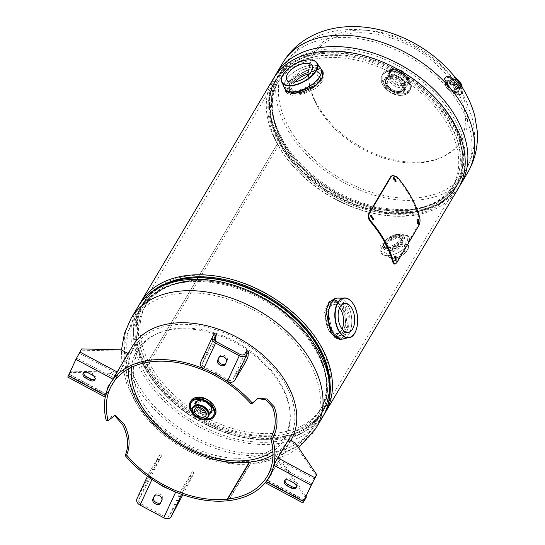 <?xml version="1.0" encoding="UTF-8"?>
<svg xmlns="http://www.w3.org/2000/svg" width="545" height="545" viewBox="0 0 545 545"><rect width="100%" height="100%" fill="white"/><g stroke="black" fill="none" stroke-linecap="round" stroke-linejoin="round"><path stroke-width="0.41" stroke-dasharray="2.73 2.04" d="M388.796 249.515L382.644 247.13L386.323 239.187L397.796 234.35L403.402 235.747L400.119 243.567L388.796 249.515M389.907 251.518L383.517 249.072L387.331 241.108L398.906 236.353L404.731 237.777L401.338 245.638L389.907 251.518M328.928 331.115L336.796 337.914L341.695 335.018L345.203 327.075L346.014 316.631L343.255 306.985L337.995 301.474L331.816 300.67L326.762 304.778L324.568 312.701L328.928 331.115M331.094 330.863L339.201 337.948L344.106 335.012L347.567 326.911L348.255 316.393L345.421 306.733L340.019 301.024L333.649 300.145L328.601 304.321L326.516 312.38L331.094 330.863M286.67 92.228L287.208 93.352L293.176 95.491L303.66 93.863L314.894 88.944L322.613 81.6L323.764 73.813L323.355 72.907M322.408 71.565L315.228 68.602L305.111 70.898L295.261 77.506L288.428 85.585L286.561 91.662M321.053 69.024L313.504 66.579L303.401 69.12L286.908 83.671L285.049 89.148M273.277 78.827A107.529 71.811 -149.3 0 0 277.262 144.023A107.529 71.811 -149.3 0 0 370.573 212.611A107.529 71.811 -149.3 0 0 458.216 188.577M139.268 304.764A107.529 71.811 -149.3 0 0 144.514 367.705L277.262 144.023L279.428 143.778A104.899 70.053 -149.3 0 0 370.457 210.683A104.899 70.053 -149.3 0 0 455.954 187.242A104.899 70.053 -149.3 0 0 401.502 73.459A104.899 70.053 -149.3 0 0 275.538 80.163A104.899 70.053 -149.3 0 0 279.422 143.771L277.262 144.023L144.52 367.712A107.529 71.811 -149.3 0 0 236.04 435.843A107.529 71.811 -149.3 0 0 324.091 414.445M164.638 284.211A104.899 70.053 -149.3 0 0 142.79 303.851A104.899 70.053 -149.3 0 0 146.673 367.453L279.422 143.771L146.68 367.459A104.899 70.053 -149.3 0 0 237.709 434.365A104.899 70.053 -149.3 0 0 323.205 410.923A104.899 70.053 -149.3 0 0 329.977 382.331M146.673 367.453L144.514 367.705L146.68 367.459M195.267 408.546A9.626 6.424 -149.3 0 0 203.619 414.684A9.626 6.424 -149.3 0 0 211.46 412.538A9.626 6.424 -149.3 0 0 211.106 406.699A9.626 6.424 -149.3 0 0 202.754 400.561A9.626 6.424 -149.3 0 0 194.906 402.714A9.626 6.424 -149.3 0 0 195.267 408.546M212.196 404.853A9.626 6.424 30.7 0 1 212.557 410.692A9.626 6.424 30.7 0 1 204.709 412.838A9.626 6.424 30.7 0 1 196.357 406.699A9.626 6.424 30.7 0 1 196.002 400.868A9.626 6.424 30.7 0 1 203.85 398.715A9.626 6.424 30.7 0 1 212.196 404.853M131.44 367.31A86.021 57.45 30.7 0 1 174.407 329.296A86.021 57.45 30.7 0 1 281.54 386.616A86.021 57.45 30.7 0 1 272.943 451.28M278.345 435.203A104.606 69.862 -149.3 0 0 324.105 408.845A104.606 69.862 -149.3 0 0 299.171 318.007A104.606 69.862 -149.3 0 0 189.939 275.716A104.606 69.862 -149.3 0 0 144.18 302.073A104.606 69.862 -149.3 0 0 169.114 392.911A104.606 69.862 -149.3 0 0 278.345 435.203M141.979 401.338A84.775 56.612 30.7 0 1 175.919 328.581A84.775 56.612 30.7 0 1 281.499 385.07A84.775 56.612 30.7 0 1 247.559 457.827A84.775 56.612 30.7 0 1 141.979 401.338M191.138 277.882A101.765 67.962 -149.3 0 0 146.625 303.517A101.765 67.962 -149.3 0 0 170.885 391.889A101.765 67.962 -149.3 0 0 277.146 433.037A101.765 67.962 -149.3 0 0 321.659 407.394A101.765 67.962 -149.3 0 0 297.4 319.023A101.765 67.962 -149.3 0 0 191.138 277.882M389.546 76.579A11.54 7.712 -149.3 0 0 384.498 79.488A11.54 7.712 -149.3 0 0 384.927 86.485A11.54 7.712 -149.3 0 0 399.301 94.183A11.54 7.712 -149.3 0 0 404.349 91.274A11.54 7.712 -149.3 0 0 403.92 84.271A11.54 7.712 -149.3 0 0 389.546 76.579M386.024 84.638A11.54 7.712 30.7 0 1 385.594 77.642A11.54 7.712 30.7 0 1 390.642 74.733A11.54 7.712 30.7 0 1 405.017 82.424A11.54 7.712 30.7 0 1 405.446 89.421A11.54 7.712 30.7 0 1 400.398 92.33A11.54 7.712 30.7 0 1 386.024 84.638M457.643 87.582L458.263 92.221L453.345 91.035L447.752 84.863L447.138 80.224L452.064 81.416L457.643 87.582M445.824 86.669L451.403 92.834L456.329 94.026L455.709 89.387L450.122 83.222L445.204 82.029L445.824 86.669M458.774 87.963A86.021 57.45 -149.3 0 0 351.641 30.649A86.021 57.45 -149.3 0 0 317.204 104.477A86.021 57.45 -149.3 0 0 424.337 161.797A86.021 57.45 -149.3 0 0 458.774 87.963M320.399 55.89A104.606 69.862 30.7 0 1 429.623 98.182A104.606 69.862 30.7 0 1 454.557 189.02A104.606 69.862 30.7 0 1 408.805 215.37A104.606 69.862 30.7 0 1 299.573 173.085A104.606 69.862 30.7 0 1 274.639 82.24A104.606 69.862 30.7 0 1 320.399 55.89M308.593 74.835A84.775 56.612 -149.3 0 0 317.245 106.016A84.775 56.612 -149.3 0 0 422.825 162.505A84.775 56.612 -149.3 0 0 456.765 89.748A84.775 56.612 -149.3 0 0 351.184 33.259A84.775 56.612 -149.3 0 0 308.613 73.957M407.606 213.204A101.765 67.962 30.7 0 1 301.344 172.063A101.765 67.962 30.7 0 1 277.085 83.692A101.765 67.962 30.7 0 1 321.598 58.056A101.765 67.962 30.7 0 1 427.859 99.197A101.765 67.962 30.7 0 1 452.118 187.569A101.765 67.962 30.7 0 1 407.606 213.204M310.146 68.861L293.823 77.622L289.02 84.1L288.639 89.033L296.923 91.144L314.179 84.025L319.145 77.88L319.084 72.158L310.146 68.861M285.941 90.845L286.445 85.081L292.106 77.37L301.235 70.339L311.379 66.79L322.054 70.83M294.988 81.873A14.592 7.153 -29 0 0 292.392 90.007A14.592 7.153 -29 0 0 299.614 92.269A14.592 7.153 -29 0 0 313.695 85.613A14.592 7.153 -29 0 0 317.919 75.857A14.592 7.153 -29 0 0 310.698 73.589A14.592 7.153 -29 0 0 309.649 73.745M331.898 329.909L339.821 336.142L344.208 333.043L347.192 325.678L345.121 307.632L335.788 301.569L330.638 304.764L328.097 312.081L331.898 329.909M335.127 298.381L341.245 299.9L346.354 305.554L349.338 315.807L348.616 326.98L345.04 335.713L339.91 339.392M339.644 307.884A14.592 8.175 83.3 0 0 333.663 304.648A14.592 8.175 83.3 0 0 327.347 313.436A14.592 8.175 83.3 0 0 329.807 328.478A14.592 8.175 83.3 0 0 337.042 333.635A14.592 8.175 83.3 0 0 342.117 329.105M402.523 83.617A8.066 5.389 30.7 0 1 394.103 80.36A8.066 5.389 30.7 0 1 392.182 73.357A8.066 5.389 30.7 0 1 395.711 71.327A8.066 5.389 30.7 0 1 404.131 74.583A8.066 5.389 30.7 0 1 406.052 81.587A8.066 5.389 30.7 0 1 402.523 83.617M398.15 90.995A8.066 5.389 30.7 0 1 389.73 87.731A8.066 5.389 30.7 0 1 387.808 80.728A8.066 5.389 30.7 0 1 391.33 78.698A8.066 5.389 30.7 0 1 399.751 81.961A8.066 5.389 30.7 0 1 401.679 88.964A8.066 5.389 30.7 0 1 398.15 90.995M390.486 250.543L385.254 248.718L388.19 241.728L398.327 237.327L403.314 238.71L400.275 245.522L390.486 250.543M400.425 233.798L384.729 240.291L380.206 245.89L380.253 251.095L388.387 254.079L403.259 246.122L407.626 240.229L407.973 235.733L400.425 233.798M395.847 235.849A8.066 3.951 151 0 1 399.832 237.102A8.066 3.951 151 0 1 397.503 242.491A8.066 3.951 151 0 1 389.716 246.17A8.066 3.951 151 0 1 385.731 244.916A8.066 3.951 151 0 1 388.06 239.528A8.066 3.951 151 0 1 395.847 235.849M395.397 256.416A8.066 3.951 -29 0 0 403.177 252.737A8.066 3.951 -29 0 0 405.514 247.348A8.066 3.951 -29 0 0 401.522 246.095A8.066 3.951 -29 0 0 393.742 249.774A8.066 3.951 -29 0 0 391.405 255.162A8.066 3.951 -29 0 0 395.397 256.416M205.281 411.155A6.451 4.306 -149.3 0 0 206.732 411.162A6.451 4.306 -149.3 0 0 209.553 409.533A6.451 4.306 -149.3 0 0 208.013 403.934A6.451 4.306 -149.3 0 0 201.275 401.324A6.451 4.306 -149.3 0 0 198.455 402.953A6.451 4.306 -149.3 0 0 199.082 407.476M458.434 85.667A4.149 1.642 47 0 1 454.741 82.738A4.149 1.642 47 0 1 453.856 79.475A4.149 1.642 47 0 1 454.932 79.345A4.149 1.642 47 0 1 458.624 82.268A4.149 1.642 47 0 1 459.51 85.538A4.149 1.642 47 0 1 458.434 85.667M453.283 90.477A4.149 1.642 47 0 1 449.591 87.554A4.149 1.642 47 0 1 448.699 84.284A4.149 1.642 47 0 1 449.775 84.155A4.149 1.642 47 0 1 453.467 87.084A4.149 1.642 47 0 1 454.36 90.347A4.149 1.642 47 0 1 453.283 90.477M458.645 93.978A11.506 4.558 -133 0 0 460.791 87.071A11.506 4.558 -133 0 0 448.923 76.436A11.52 4.564 -133 0 0 446.771 83.344A11.52 4.564 -133 0 0 458.652 93.992A11.52 4.564 -133 0 0 460.804 87.071A11.52 4.564 -133 0 0 448.917 76.429A11.506 4.558 -133 0 0 446.777 83.351A11.506 4.558 -133 0 0 458.645 93.978M228.416 500.344L250.087 463.836A92.166 61.551 30.7 0 1 135.705 402.373A92.166 61.551 30.7 0 1 132.285 346.497M106.234 420.393L113.258 415.079L114.246 415.249M290.805 440.571A92.166 61.551 30.7 0 1 250.475 463.788L228.593 500.664M257.349 398.654L251.068 403.859M128.198 368.999A90.109 60.175 30.7 0 1 134.056 347.547A90.109 60.175 30.7 0 1 207.502 327.409A90.109 60.175 30.7 0 1 285.696 384.886A90.109 60.175 30.7 0 1 289.034 439.522A90.109 60.175 30.7 0 1 273.011 454.939M250.087 463.836L249.399 462.576M250.475 463.788L249.61 462.221M215.636 340.012L213.824 339.038L214.492 333.431M213.824 339.038L211.651 343.704L200.71 362.139L212.666 336.503M215.234 340.87L213.463 344.672L211.651 343.704M213.463 344.672L202.522 363.106A3.842 2.854 25 0 0 202.42 363.29A3.842 2.854 25 0 0 204.443 367.371L216.685 372.828L228.117 380.042L227.333 381.357M246.742 350.68L246.074 356.294L247.886 357.268M246.074 356.294L243.901 360.954L245.713 361.928M240.072 354.407L228.117 380.042A3.842 2.854 25 0 0 232.96 379.388L243.901 360.954M219.349 356.934L219.676 356.232A4.319 2.889 30.7 0 1 219.764 356.062A4.319 2.889 30.7 0 1 224.833 355.715A4.319 2.889 30.7 0 1 227.285 360.3L225.93 363.215A4.319 2.889 30.7 0 1 225.841 363.386A4.319 2.889 30.7 0 1 225.473 363.835M216.685 372.828L215.909 374.149M216.399 341.735L203.66 368.693M316.182 475.969L294.865 444.318L295.445 443.071M294.865 444.318L288.101 440.701L288.687 439.454M288.101 440.701L274.612 463.924L271.383 473.789M285.083 465.294L284.497 466.54L277.732 462.923L278.318 461.676L285.083 465.294L305.983 496.325M305.82 498.191L284.497 466.54M265.681 482.979L277.732 462.923M269.067 477.202L269.353 476.78M271.621 472.958L278.318 461.676M285.015 480.343A4.319 2.889 30.7 0 1 285.273 479.6A4.319 2.889 30.7 0 1 290.213 479.184L294.436 481.446A4.319 2.889 30.7 0 1 296.93 486.276A4.319 2.889 30.7 0 1 296.405 486.855M272.078 472.76L271.301 474.082M304.205 500.14L267.002 480.24L266.546 481.01M311.815 483.831L274.612 463.924L273.835 465.239M172.969 513.683L171.157 512.709L190.055 476.371L191.874 477.345L182.8 494.778M191.874 477.345L194.047 472.685L183.106 491.12A5.9 4.38 -155 0 1 177.581 492.837M190.055 476.371L192.235 471.711L194.047 472.685M192.235 471.711L181.294 490.146A3.842 2.854 -155 0 1 176.451 490.8L164.208 485.343L152.777 478.129L152.021 479.409M171.157 512.709L169.332 515.781L181.294 490.146M159.624 460.089L157.805 459.122L159.985 454.455L161.797 455.429L140.719 496.427L138.907 495.459L157.805 459.122M150.379 478.292A5.9 4.38 -155 0 1 148.887 473.176A5.9 4.38 -155 0 1 149.044 472.897L137.081 498.532L138.907 495.459M169.332 515.781A3.842 2.854 25 0 1 164.495 516.435L140.821 503.764A3.842 2.854 25 0 1 138.798 499.683A3.842 2.854 25 0 1 138.893 499.499L140.719 496.427M149.044 472.897L159.985 454.455M140.821 503.764L152.777 478.129A3.842 2.854 -155 0 1 150.754 474.048A3.842 2.854 -155 0 1 150.856 473.864L161.797 455.429M154.637 495.657L154.964 494.955A4.319 2.889 30.7 0 1 155.053 494.785A4.319 2.889 30.7 0 1 160.121 494.438A4.319 2.889 30.7 0 1 162.573 499.029L161.218 501.938A4.319 2.889 30.7 0 1 161.129 502.108A4.319 2.889 30.7 0 1 160.761 502.558M164.208 485.343L163.602 486.351M164.495 516.435L175.694 492.074M70.693 372.392L71.272 371.145L110.826 372.065L110.247 373.311L70.693 372.392L68.868 375.464L106.071 395.37L105.369 396.501M110.247 373.311L117.011 376.936L106.071 395.37M110.826 372.065L117.591 375.682L117.011 376.936M117.591 375.682L105.928 395.173L108.135 387.781M71.272 371.145L69.447 374.217L106.65 394.117M105.928 395.173L68.725 375.273L76.688 358.031L81.055 350.169L120.615 351.089L121.194 349.842M120.615 351.089L127.373 354.706M81.055 350.169L81.641 348.916M83.705 372.637A4.319 2.889 30.7 0 1 83.964 371.894A4.319 2.889 30.7 0 1 88.903 371.479L93.127 373.741A4.319 2.889 30.7 0 1 95.62 378.571A4.319 2.889 30.7 0 1 95.096 379.15M108.728 385.697L113.891 377.93L76.688 358.031M108.816 385.41L108.033 386.725M69.079 374.34L106.282 394.246L105.614 395.37M68.725 375.273L69.447 374.217M67.757 377.086L68.868 375.464M370.907 215.473L370.041 216.058L372.426 219.982L372.726 219.805M393.517 177.37L392.652 177.963L395.036 181.887L395.336 181.703M395.506 256.096L394.362 256.423L394.607 260.633L395.043 260.462M417.961 219.349L416.816 219.669L417.027 223.872L417.47 223.695M391.909 175.613L396.46 177.152A107.529 71.811 30.7 0 1 418.962 217.741C419.507 220.609 419.125 223.293 417.811 225.787L395.936 262.656L394.171 264.005M397.101 176.893L396.46 177.152M419.793 217.83L418.962 217.741M418.655 225.916L417.811 225.787M396.774 262.785L395.936 262.656M316.032 428.159A107.529 71.811 30.7 0 1 268.998 455.245A107.529 71.811 30.7 0 1 156.728 411.775A107.529 71.811 30.7 0 1 131.1 318.403M137.844 307.033A107.529 71.811 -149.3 0 0 163.473 400.405A107.529 71.811 -149.3 0 0 275.75 443.875A107.529 71.811 -149.3 0 0 322.783 416.782M189.449 278.182A104.606 69.862 -149.3 0 0 188.413 278.297A104.606 69.862 -149.3 0 0 142.654 304.648A104.606 69.862 -149.3 0 0 167.588 395.486A104.606 69.862 -149.3 0 0 276.812 437.778A104.606 69.862 -149.3 0 0 322.572 411.421A104.606 69.862 -149.3 0 0 323.389 357.663M187.841 278.556A105.076 70.176 -149.3 0 0 145.774 368.74A105.076 70.176 -149.3 0 0 276.642 438.759A105.076 70.176 -149.3 0 0 318.709 348.575A105.076 70.176 -149.3 0 0 187.841 278.556M186.097 282.133A104.647 69.889 -149.3 0 0 140.324 308.497A104.647 69.889 -149.3 0 0 165.264 399.376A104.647 69.889 -149.3 0 0 274.53 441.682A104.647 69.889 -149.3 0 0 320.303 415.317A104.647 69.889 -149.3 0 0 295.363 324.439A104.647 69.889 -149.3 0 0 186.097 282.133M267.786 453.052A104.647 69.889 30.7 0 1 158.52 410.746A104.647 69.889 30.7 0 1 133.573 319.874A104.647 69.889 30.7 0 1 179.346 293.51A104.647 69.889 30.7 0 1 288.618 335.815A104.647 69.889 30.7 0 1 313.559 426.687A104.647 69.889 30.7 0 1 267.786 453.052M189.503 280.648A101.765 67.962 -149.3 0 0 144.99 306.283A101.765 67.962 -149.3 0 0 169.243 394.655A101.765 67.962 -149.3 0 0 275.504 435.796A101.765 67.962 -149.3 0 0 320.017 410.16A101.765 67.962 -149.3 0 0 295.765 321.788A101.765 67.962 -149.3 0 0 189.503 280.648M187.8 281.39A103.209 68.922 -149.3 0 0 146.482 369.966A103.209 68.922 -149.3 0 0 275.021 438.739A103.209 68.922 -149.3 0 0 316.338 350.163A103.209 68.922 -149.3 0 0 187.8 281.39M282.705 62.934A107.529 71.811 -149.3 0 0 308.341 156.306A107.529 71.811 -149.3 0 0 420.611 199.777A107.529 71.811 -149.3 0 0 467.644 172.69M460.9 184.06A107.529 71.811 30.7 0 1 413.866 211.147A107.529 71.811 30.7 0 1 301.589 167.676A107.529 71.811 30.7 0 1 275.961 74.304M321.932 53.308A104.606 69.862 30.7 0 1 431.156 95.6A104.606 69.862 30.7 0 1 456.09 186.438A104.606 69.862 30.7 0 1 410.331 212.795A104.606 69.862 30.7 0 1 301.106 170.503A104.606 69.862 30.7 0 1 276.172 79.665A104.606 69.862 30.7 0 1 321.932 53.308M410.903 212.53A105.076 70.176 30.7 0 1 280.035 142.511A105.076 70.176 30.7 0 1 322.102 52.327A105.076 70.176 30.7 0 1 452.97 122.346A105.076 70.176 30.7 0 1 410.903 212.53M412.647 208.953A104.647 69.889 30.7 0 1 303.381 166.647A104.647 69.889 30.7 0 1 278.434 75.775A104.647 69.889 30.7 0 1 324.214 49.411A104.647 69.889 30.7 0 1 433.479 91.717A104.647 69.889 30.7 0 1 458.42 182.589A104.647 69.889 30.7 0 1 412.647 208.953M330.958 38.041A104.647 69.889 -149.3 0 0 285.185 64.405A104.647 69.889 -149.3 0 0 310.125 155.277A104.647 69.889 -149.3 0 0 419.398 197.583A104.647 69.889 -149.3 0 0 465.171 171.219A104.647 69.889 -149.3 0 0 440.224 80.347A104.647 69.889 -149.3 0 0 330.958 38.041M409.241 210.445A101.765 67.962 30.7 0 1 302.979 169.304A101.765 67.962 30.7 0 1 278.727 80.933A101.765 67.962 30.7 0 1 323.24 55.29A101.765 67.962 30.7 0 1 429.501 96.431A101.765 67.962 30.7 0 1 453.753 184.803A101.765 67.962 30.7 0 1 409.241 210.445M410.944 209.696A103.209 68.922 30.7 0 1 282.405 140.93A103.209 68.922 30.7 0 1 323.723 52.354A103.209 68.922 30.7 0 1 452.261 121.119A103.209 68.922 30.7 0 1 410.944 209.696M319.922 67.396A20.642 10.117 -29 0 0 310.555 65.311A20.642 10.117 -29 0 0 291.643 73.861A20.642 10.117 -29 0 0 284.156 87.22M282.181 76.593A20.042 9.83 151 0 1 307.196 60.045A20.042 9.83 151 0 1 311.958 60.086M314.438 86.75A17.174 8.42 151 0 1 298.633 93.924A17.174 8.42 151 0 1 291.023 84.577A17.174 8.42 151 0 1 311.679 71.94A17.174 8.42 151 0 1 316.822 84.509M316.407 84.843A17.406 8.529 -29 0 0 320.283 74.318A17.406 8.529 -29 0 0 311.672 71.613A17.406 8.529 -29 0 0 294.879 79.556A17.406 8.529 -29 0 0 289.838 91.192A17.406 8.529 -29 0 0 292.576 93.406M292.842 93.502A17.406 8.529 -29 0 0 298.449 93.897A17.406 8.529 -29 0 0 313.92 87.071M284.381 87.929A20.642 10.123 151 0 1 291.159 74.324A20.642 10.123 151 0 1 310.575 65.346A20.642 10.123 151 0 1 320.406 67.955M344.358 338.581A20.642 11.561 83.3 0 0 347.948 305.377A20.642 11.561 83.3 0 0 339.644 298.142M351.43 301.596A20.042 11.227 -96.7 0 1 353.821 305.043A20.042 11.227 -96.7 0 1 355.033 332.511M341.872 308.15A17.174 9.619 -96.7 0 1 342.607 332.232A17.174 9.619 -96.7 0 1 328.826 330.134A17.174 9.619 -96.7 0 1 328.09 306.052A17.174 9.619 -96.7 0 1 341.872 308.15M328.928 330.256A17.406 9.749 83.3 0 0 337.553 336.401A17.406 9.749 83.3 0 0 345.087 325.924A17.406 9.749 83.3 0 0 342.151 307.979A17.406 9.749 83.3 0 0 333.526 301.828A17.406 9.749 83.3 0 0 325.992 312.312A17.406 9.749 83.3 0 0 328.928 330.256M338.636 298.04A20.642 11.561 -96.7 0 1 347.908 305.377A20.642 11.561 -96.7 0 1 351.511 325.869A20.642 11.561 -96.7 0 1 343.404 338.915M399.274 92.412A10.314 6.887 -149.3 0 0 403.784 89.816A10.314 6.887 -149.3 0 0 401.324 80.858A10.314 6.887 -149.3 0 0 390.554 76.688A10.314 6.887 -149.3 0 0 386.044 79.284A10.314 6.887 -149.3 0 0 388.503 88.242A10.314 6.887 -149.3 0 0 399.274 92.412M398.906 92.357A9.851 6.581 -149.3 0 0 402.85 83.903A9.851 6.581 -149.3 0 0 390.574 77.335A9.851 6.581 -149.3 0 0 386.63 85.79A9.851 6.581 -149.3 0 0 398.906 92.357M399.832 91.471A10.314 6.887 -149.3 0 0 404.349 88.869A10.314 6.887 -149.3 0 0 401.89 79.917A10.314 6.887 -149.3 0 0 391.119 75.741A10.314 6.887 -149.3 0 0 386.603 78.344A10.314 6.887 -149.3 0 0 389.062 87.302A10.314 6.887 -149.3 0 0 399.832 91.471M391.099 75.101A10.777 7.194 -149.3 0 0 386.786 84.346A10.777 7.194 -149.3 0 0 400.207 91.526A10.777 7.194 -149.3 0 0 404.519 82.281A10.777 7.194 -149.3 0 0 391.099 75.101M402.428 95.239A15.839 10.58 -149.3 0 0 409.356 91.247A15.839 10.58 -149.3 0 0 405.582 77.492A15.839 10.58 -149.3 0 0 389.048 71.095A15.839 10.58 -149.3 0 0 382.12 75.081A15.839 10.58 -149.3 0 0 385.894 88.835A15.839 10.58 -149.3 0 0 402.428 95.239M402.244 95.212A15.607 10.423 -149.3 0 0 408.491 81.818A15.607 10.423 -149.3 0 0 389.055 71.415A15.607 10.423 -149.3 0 0 382.808 84.809A15.607 10.423 -149.3 0 0 402.244 95.212M403.245 93.863A15.839 10.58 -149.3 0 0 410.174 89.87A15.839 10.58 -149.3 0 0 406.4 76.116A15.839 10.58 -149.3 0 0 389.866 69.712A15.819 10.566 -149.3 0 0 383.544 83.296A15.819 10.566 -149.3 0 0 403.245 93.842A15.819 10.566 -149.3 0 0 409.581 80.258A15.819 10.566 -149.3 0 0 389.873 69.719A15.839 10.58 -149.3 0 0 382.937 73.704A15.839 10.58 -149.3 0 0 386.712 87.459A15.839 10.58 -149.3 0 0 403.245 93.863M393.354 70.904A11.043 7.378 -149.3 0 0 388.524 73.684A11.043 7.378 -149.3 0 0 391.153 83.276A11.043 7.378 -149.3 0 0 402.687 87.738A11.043 7.378 -149.3 0 0 407.517 84.959A11.043 7.378 -149.3 0 0 404.887 75.367A11.043 7.378 -149.3 0 0 393.354 70.904M390.274 70.434A14.885 9.939 -149.3 0 0 384.314 83.208A14.885 9.939 -149.3 0 0 402.85 93.127A14.885 9.939 -149.3 0 0 408.811 80.353A14.885 9.939 -149.3 0 0 390.274 70.434M403.607 86.185A11.043 7.378 -149.3 0 0 408.437 83.405A11.043 7.378 -149.3 0 0 405.807 73.813A11.043 7.378 -149.3 0 0 394.273 69.344A11.043 7.378 -149.3 0 0 389.443 72.131A11.043 7.378 -149.3 0 0 392.073 81.723A11.043 7.378 -149.3 0 0 403.607 86.185M403.586 85.538A10.587 7.071 -149.3 0 0 407.824 76.457A10.587 7.071 -149.3 0 0 394.641 69.406A10.587 7.071 -149.3 0 0 390.411 78.487A10.587 7.071 -149.3 0 0 403.586 85.538M394.328 258.221A10.886 5.334 151 0 1 389.505 252.301A10.886 5.334 151 0 1 402.598 244.289A10.886 5.334 151 0 1 407.422 250.209A10.886 5.334 151 0 1 394.328 258.221M402.619 244.037A11.104 5.443 -29 0 0 391.099 249.876A11.104 5.443 -29 0 0 389.505 257.438A11.104 5.443 -29 0 0 394.185 258.248A11.104 5.443 -29 0 0 408.45 246.933A11.104 5.443 -29 0 0 402.619 244.037M396.617 234.548A10.089 4.946 -29 0 0 384.477 241.98A10.089 4.946 -29 0 0 388.946 247.471A10.089 4.946 -29 0 0 401.086 240.038A10.089 4.946 -29 0 0 396.617 234.548M388.96 247.791A10.321 5.062 151 0 1 383.85 246.19A10.321 5.062 151 0 1 386.841 239.289A10.321 5.062 151 0 1 396.801 234.575A10.321 5.062 151 0 1 401.91 236.183A10.321 5.062 151 0 1 398.92 243.084A10.321 5.062 151 0 1 388.96 247.791M401.195 235.188A15.846 7.766 -29 0 0 385.908 242.423A15.846 7.766 -29 0 0 381.323 253.016A15.846 7.766 -29 0 0 389.157 255.476A15.846 7.766 -29 0 0 404.451 248.241A15.846 7.766 -29 0 0 409.036 237.647A15.846 7.766 -29 0 0 401.195 235.188M389.246 255.55A15.785 7.739 151 0 1 385.438 255.51A15.785 7.739 151 0 1 383.387 245.325A15.785 7.739 151 0 1 401.243 235.351A15.785 7.739 151 0 1 408.975 242.464A15.785 7.739 151 0 1 389.246 255.55M200.076 399.771A8.877 5.927 30.7 0 1 209.348 403.361A8.877 5.927 30.7 0 1 211.46 411.066A8.877 5.927 30.7 0 1 207.577 413.308A8.877 5.927 30.7 0 1 198.312 409.717A8.877 5.927 30.7 0 1 196.193 402.006A8.877 5.927 30.7 0 1 200.076 399.771M200.444 399.826A8.42 5.62 30.7 0 1 210.929 405.432A8.42 5.62 30.7 0 1 207.563 412.66A8.42 5.62 30.7 0 1 197.079 407.054A8.42 5.62 30.7 0 1 200.444 399.826M199.518 400.711A8.877 5.927 30.7 0 1 208.79 404.301A8.877 5.927 30.7 0 1 210.901 412.013A8.877 5.927 30.7 0 1 207.018 414.248A8.877 5.927 30.7 0 1 197.746 410.657A8.877 5.927 30.7 0 1 195.635 402.953A8.877 5.927 30.7 0 1 199.518 400.711M207.039 414.895A9.34 6.24 30.7 0 1 195.41 408.675A9.34 6.24 30.7 0 1 199.15 400.657A9.34 6.24 30.7 0 1 210.779 406.883A9.34 6.24 30.7 0 1 207.039 414.895M214.982 415.031A13.925 9.299 30.7 0 1 208.892 418.54A13.925 9.299 30.7 0 1 194.347 412.912A13.925 9.299 30.7 0 1 191.029 400.82M212.516 403.845A13.693 9.142 30.7 0 1 208.878 418.213A13.693 9.142 30.7 0 1 191.826 409.091A13.693 9.142 30.7 0 1 197.304 397.339A13.693 9.142 30.7 0 1 202.031 397.625M208.469 416.584A9.122 6.09 30.7 0 1 204.579 418.724A9.122 6.09 30.7 0 1 195.151 415.133A9.122 6.09 30.7 0 1 192.787 407.279M204.389 419.139A12.964 8.659 30.7 0 1 192.501 412.081M204.389 419.05A9.122 6.09 30.7 0 1 194.858 415.358A9.122 6.09 30.7 0 1 192.685 407.435M200.758 418.887A13.911 9.292 30.7 0 1 194.463 415.154M203.217 419.616A13.925 9.299 30.7 0 1 192.644 413.342M454.98 92.705A7.439 2.95 -133 0 0 456.914 92.466A7.439 2.95 -133 0 0 455.32 86.607A7.439 2.95 -133 0 0 448.692 81.355A7.439 2.95 -133 0 0 446.757 81.587A7.439 2.95 -133 0 0 448.358 87.452A7.439 2.95 -133 0 0 454.98 92.705M454.476 92.636A6.983 2.766 -133 0 0 455.777 88.447A6.983 2.766 -133 0 0 448.576 81.995A6.983 2.766 -133 0 0 447.275 86.185A6.983 2.766 -133 0 0 454.476 92.636M455.654 92.078A7.439 2.95 -133 0 0 457.589 91.846A7.439 2.95 -133 0 0 455.988 85.981A7.439 2.95 -133 0 0 449.359 80.728A7.439 2.95 -133 0 0 447.431 80.967A7.439 2.95 -133 0 0 449.026 86.825A7.439 2.95 -133 0 0 455.654 92.078M449.475 80.088A7.902 3.127 -133 0 0 448.004 84.836A7.902 3.127 -133 0 0 456.158 92.139A7.902 3.127 -133 0 0 457.63 87.391A7.902 3.127 -133 0 0 449.475 80.088M457.841 94.755A11.52 4.564 -133 0 0 460.832 94.394A11.52 4.564 -133 0 0 458.359 85.32A11.52 4.564 -133 0 0 448.106 77.186A11.52 4.564 -133 0 0 445.108 77.547A11.52 4.564 -133 0 0 447.581 86.621A11.52 4.564 -133 0 0 457.841 94.755M457.589 94.721A11.288 4.469 -133 0 0 459.694 87.943A11.288 4.469 -133 0 0 448.044 77.506A11.288 4.469 -133 0 0 445.939 84.291A11.288 4.469 -133 0 0 457.589 94.721M458.645 93.999A11.52 4.564 -133 0 0 461.635 93.638A11.52 4.564 -133 0 0 459.163 84.57A11.52 4.564 -133 0 0 448.91 76.436A11.52 4.564 -133 0 0 445.912 76.797A11.52 4.564 -133 0 0 448.385 85.872A11.52 4.564 -133 0 0 458.645 93.999M455.804 78.276A7.678 3.038 -133 0 0 453.127 76.94A7.678 3.038 -133 0 0 451.124 77.186A7.678 3.038 -133 0 0 452.772 83.235A7.678 3.038 -133 0 0 459.605 88.658A7.678 3.038 -133 0 0 461.615 88.406A7.678 3.038 -133 0 0 462.065 87.125M455.831 78.31A7.678 3.038 -133 0 0 453.12 76.947A7.678 3.038 -133 0 0 451.131 77.179A7.678 3.038 -133 0 0 452.779 83.228A7.678 3.038 -133 0 0 459.619 88.651A7.678 3.038 -133 0 0 461.601 88.419A7.678 3.038 -133 0 0 462.058 87.111M455.429 77.792A7.221 2.861 -133 0 0 453.631 77.002A7.221 2.861 -133 0 0 452.289 81.334A7.221 2.861 -133 0 0 459.735 88.011A7.221 2.861 -133 0 0 462.031 86.682M214.301 337.852L202.522 363.106M244.916 353.753L232.96 379.388M219.09 357.22L219.676 356.232M225.146 364.53L225.93 363.215M226.502 361.621L227.285 360.3M314.363 479.041L277.16 459.135M303.994 501.264L266.791 481.358M304.328 499.881L267.377 480.111M293.653 482.761L294.436 481.446M289.429 480.499L290.213 479.184M181.594 494.349L183.106 491.12M138.893 499.499L150.856 473.864M160.434 503.26L161.218 501.938M161.797 500.344L162.573 499.029M154.378 495.943L154.964 494.955M79.236 353.242L116.432 373.141M92.35 375.062L93.127 373.741M88.12 372.8L88.903 371.479M370.661 215.779L370.041 216.058M393.272 177.684L392.652 177.963M395.186 256.497L394.362 256.423M417.647 219.751L416.816 219.669M382.644 247.13L383.517 249.072M336.796 337.914L339.201 337.948M323.764 73.813L323.076 71.94M323.205 410.923L455.954 187.242M142.79 303.851L275.538 80.163M287.208 93.352L285.737 91.328M331.816 300.67L333.649 300.145M403.402 235.747L404.731 237.777M212.557 410.692L211.46 412.538M121.862 364.06L127.142 385.186L137.395 405.078L151.878 423.077L169.815 438.568L190.314 450.919L212.421 459.551L235.154 463.993L257.587 463.836L287.229 455.007L298.612 447.772M324.105 408.845L322.572 411.421C327.668 402.775 329.854 392.904 329.146 381.807L326.925 368.665C319.145 342.24 300.731 319.527 271.669 300.527C243.377 283.257 215.5 275.94 188.025 278.584C166.77 281.322 151.646 290.015 142.654 304.648L144.18 302.073M133.573 319.874L140.324 308.497C149.936 293.081 165.557 284.013 187.201 281.302C222.735 276.71 268.821 295.036 297.318 324.847C325.474 353.215 335.502 390.567 320.303 415.317L313.559 426.687C306.855 437.758 297.713 446.307 286.132 452.33C277.187 456.921 267.568 459.803 257.254 460.975C241.135 462.719 224.819 460.811 208.319 455.245C196.173 451.144 184.748 445.408 174.046 438.037C155.829 425.42 142.15 409.915 133.014 391.514L125.895 370.866L124.24 357.472C123.749 343.977 126.856 331.442 133.573 319.874M146.625 303.517L144.99 306.283C153.424 292.433 167.894 284.163 188.4 281.479C223.375 276.833 270.402 295.785 298.422 326.08C325.14 353.8 333.506 388.578 320.017 410.16L321.659 407.394M121.855 364.012L121.46 349.985M196.002 400.868L194.906 402.714M384.498 79.488L385.594 77.642M456.329 94.026L458.263 92.221M454.557 189.02L456.09 186.438C447.098 201.078 431.974 209.764 410.719 212.509C383.244 215.152 355.367 207.836 327.068 190.559C298.013 171.566 279.599 148.853 271.819 122.421L269.598 109.279C268.889 98.182 271.076 88.31 276.172 79.665L274.639 82.24M274.653 76.641L268.596 98.727L271.601 123.177L283.087 147.852L301.91 170.803L326.428 190.171L354.536 204.334L383.83 212.066L411.877 212.645L439.747 204.13L459.469 186.322M285.185 64.405L278.434 75.775C263.242 100.518 273.27 137.878 301.426 166.239C329.923 196.05 376.009 214.383 411.543 209.784C433.186 207.073 448.808 198.012 458.42 182.589L465.171 171.219C471.888 159.644 474.995 147.109 474.504 133.62L472.849 120.22L465.73 99.572C456.594 81.171 442.915 65.666 424.698 53.056C413.996 45.685 402.571 39.949 390.424 35.841C373.925 30.282 357.609 28.367 341.49 30.111C331.176 31.283 321.557 34.165 312.612 38.756C301.031 44.785 291.888 53.335 285.185 64.405M277.085 83.692L278.727 80.933C265.238 102.508 273.604 137.286 300.322 165.006C328.342 195.308 375.369 214.253 410.344 209.614C430.85 206.923 445.32 198.653 453.753 184.803L452.118 187.569M445.204 82.029L447.138 80.224M404.349 91.274L405.446 89.421M314.642 86.621L298.565 93.978L292.72 93.502M292.467 93.406L289.838 91.192L288.639 89.033M312.244 65.611L317.919 75.857M286.718 79.761L292.392 90.007M317.067 84.305L320.283 74.318L319.084 72.158M339.821 336.142L337.553 336.401C334.228 336.633 331.312 334.569 328.812 330.222C322.81 320.235 325.665 302.121 333.526 301.828L335.788 301.569M344.719 303.354L333.663 304.648M348.098 332.348L337.042 333.635M387.808 80.728L392.182 73.357M403.784 89.816L399.131 92.521C391.828 93.747 382.447 84.536 386.044 79.284L386.603 78.344C383.081 83.051 392.625 92.677 399.976 91.362L404.349 88.869L403.784 89.816M409.356 91.247C407.946 93.529 405.609 94.878 402.36 95.293C391.126 97.214 376.636 82.888 382.12 75.081L382.937 73.704C384.32 71.456 386.63 70.128 389.866 69.712C401.106 67.771 415.637 82.193 410.174 89.87L409.356 91.247M388.524 73.684C388.51 73.03 389.723 72.396 392.175 71.79C400.023 70.107 411.019 81.648 407.517 84.959L408.437 83.405C412.286 77.799 402.244 67.927 394.417 69.242L389.443 72.131L388.524 73.684M401.679 88.964L406.052 81.587M407.973 235.733L409.036 237.647L408.45 246.933C407.238 252.526 402.51 256.307 394.253 258.276L389.505 257.438L385.438 255.51L381.323 253.016L380.253 251.095M403.307 238.71L401.91 236.183C400.868 234.711 399.124 234.152 396.685 234.5C389.961 235.059 381.439 242.579 383.85 246.19L385.254 248.718M405.514 247.348L399.832 237.102M391.405 255.162L385.731 244.916M198.455 402.953L194.81 409.097M211.46 411.066C214.566 406.516 206.507 398.613 200.219 399.662L196.193 402.006L195.635 402.953L199.375 400.82C205.703 399.683 213.933 408.001 210.901 412.013L211.46 411.066M192.876 407.115C189.749 407.742 198.257 419.452 205.758 417.838C207.74 417.32 208.68 416.85 208.572 416.428M200.717 418.873L194.49 415.181M209.553 409.533L205.901 415.678M448.699 84.284L453.856 79.475M456.914 92.466L454.666 92.793L451.274 90.899L447.956 87.357C446.253 85.381 445.851 83.453 446.757 81.587L447.431 80.967C446.737 80.272 447.145 83.984 448.876 86.144C451.158 89.223 453.522 91.172 455.967 91.982L457.589 91.846L456.914 92.466M460.832 94.394L457.684 94.796C451.199 93.42 441.355 80.353 445.108 77.547L445.912 76.797L448.917 76.436C455.429 77.744 465.301 91.11 461.635 93.638L460.832 94.394M455.334 77.676L453.44 76.845L451.131 77.179L450.511 77.731C453.133 77.772 461.022 85.878 461.063 89.36L462.16 87.275M454.36 90.347L459.51 85.538M115.608 374.606L111.044 382.29M290.798 440.585L271.655 472.842M134.056 347.547L112.175 384.416M115.206 415.208L113.258 415.079M256.695 398.879L257.989 398.375M289.034 439.522L267.152 476.391M225.058 364.7L225.841 363.386M218.988 357.377L219.764 356.062M202.42 363.29L214.383 337.655M284.49 480.922L285.273 479.6M296.146 487.591L296.93 486.276M303.851 501.066L266.648 481.167M154.276 496.1L155.053 494.785M160.346 503.423L161.129 502.108M147.47 476.228L148.887 473.176M138.798 499.683L150.754 474.048M94.837 379.885L95.62 378.571M83.181 373.216L83.964 371.894M372.426 219.982L373.08 219.73M395.036 181.887L395.69 181.635M394.607 260.633L395.445 260.728M417.027 223.872L417.872 223.981M417.565 219.11L418.39 219.192M395.105 255.864L395.929 255.939M393.183 177.459L393.803 177.186M370.573 215.561L371.193 215.282"/><path stroke-width="0.82" d="M323.355 72.907L322.408 71.565M285.049 89.148L285.737 91.328L291.807 93.495L302.455 91.921L313.988 87.03L321.952 79.59L323.076 71.94L321.053 69.024M324.091 414.445A107.529 71.811 -149.3 0 0 325.467 412.265L458.216 188.577A107.529 71.811 -149.3 0 0 402.394 71.947A107.529 71.811 -149.3 0 0 273.277 78.827L140.528 302.509A107.529 71.811 -149.3 0 0 139.268 304.764M325.467 412.265A107.529 71.811 -149.3 0 0 269.646 295.635A107.529 71.811 -149.3 0 0 140.528 302.509M329.977 382.331A104.899 70.053 -149.3 0 0 268.753 297.141A104.899 70.053 -149.3 0 0 164.638 284.211M286.561 91.662L286.67 92.228M272.943 451.28A86.021 57.45 30.7 0 1 247.103 460.443A86.021 57.45 30.7 0 1 139.97 403.123A86.021 57.45 30.7 0 1 131.44 367.31M308.613 73.957A84.775 56.612 -149.3 0 0 308.593 74.835M320.406 67.955A20.642 10.123 151 0 1 320.794 68.554L322.054 70.83L322.177 77.703L316.257 84.966L295.69 93.215L285.941 90.845L284.681 88.569A20.642 10.123 151 0 1 284.381 87.929M305.023 63.343A14.592 7.153 151 0 1 312.244 65.611A14.592 7.153 151 0 1 308.02 75.367A14.592 7.153 151 0 1 293.932 82.023A14.592 7.153 151 0 1 286.718 79.761A14.592 7.153 151 0 1 290.941 70.005A14.592 7.153 151 0 1 305.023 63.343M309.649 73.745A14.592 7.153 -29 0 0 294.988 81.873M343.404 338.915A20.642 11.561 -96.7 0 1 342.458 339.099L339.91 339.392L335.148 337.709L330.665 331.987L325.965 310.861L328.935 302.175L335.127 298.381L337.675 298.081A20.642 11.561 -96.7 0 1 338.636 298.04M342.117 329.105A14.592 8.175 83.3 0 0 340.891 309.798A14.592 8.175 83.3 0 0 339.644 307.884M340.863 327.191A14.592 8.175 -96.7 0 1 338.404 312.149A14.592 8.175 -96.7 0 1 344.719 303.354A14.592 8.175 -96.7 0 1 351.954 308.511A14.592 8.175 -96.7 0 1 354.413 323.553A14.592 8.175 -96.7 0 1 348.098 332.348A14.592 8.175 -96.7 0 1 340.863 327.191M197.631 407.469A6.451 4.306 -149.3 0 0 194.81 409.097A6.451 4.306 -149.3 0 0 196.343 414.697A6.451 4.306 -149.3 0 0 203.081 417.306A6.451 4.306 -149.3 0 0 205.901 415.678A6.451 4.306 -149.3 0 0 204.368 410.078A6.451 4.306 -149.3 0 0 197.631 407.469M199.082 407.476A6.451 4.306 -149.3 0 0 205.281 411.155M115.608 374.606L132.285 346.497A92.166 61.551 30.7 0 1 207.413 325.896A92.166 61.551 30.7 0 1 287.392 384.688A92.166 61.551 30.7 0 1 290.805 440.571L290.798 440.585M114.246 415.249L122.564 424.521C128.232 435.959 129.104 446.321 125.173 455.6L126.61 455.034A90.109 60.175 -149.3 0 0 227.34 499.138L249.222 462.262A90.109 60.175 30.7 0 1 137.395 402.176A90.109 60.175 30.7 0 1 128.198 368.999M273.011 454.939A90.109 60.175 30.7 0 1 249.61 462.221L227.728 499.091L228.593 500.664A92.166 61.551 -149.3 0 0 268.923 477.44A92.166 61.551 -149.3 0 0 272.541 438.323C277.855 428.895 278.427 418.397 274.244 406.836L266.846 398.954L257.989 398.375L252.471 403.252A92.166 61.551 -149.3 0 0 110.403 383.367A92.166 61.551 -149.3 0 0 106.234 420.393L108.094 420.611L115.206 415.208L124.253 424.323C129.785 435.537 130.568 445.776 126.61 455.034M252.471 403.252L251.068 403.859A90.109 60.175 -149.3 0 0 112.175 384.416A90.109 60.175 -149.3 0 0 108.094 420.611M272.541 438.323L270.688 438.146C276.002 428.738 276.622 418.369 272.548 407.033L265.708 399.58L257.349 398.654M125.173 455.6A92.166 61.551 -149.3 0 0 228.205 500.705L227.34 499.138M228.205 500.705L228.416 500.344M227.728 499.091A90.109 60.175 -149.3 0 0 267.152 476.391A90.109 60.175 -149.3 0 0 270.688 438.146M215.234 340.87L216.304 334.398L214.492 333.431L212.666 336.503A5.9 4.38 -155 0 0 212.516 336.79A5.9 4.38 -155 0 0 215.622 343.057L239.296 355.721L227.333 381.357L215.909 374.149L203.66 368.693A5.9 4.38 25 0 1 200.553 362.425L212.516 336.79M216.304 334.398L214.301 337.852M214.478 337.471A3.842 2.854 -155 0 0 214.383 337.655A3.842 2.854 -155 0 0 216.399 341.735L240.072 354.407A3.842 2.854 -155 0 0 244.916 353.753L246.742 350.68L248.554 351.654L247.886 357.268L245.713 361.928L234.772 380.362A5.9 4.38 25 0 1 227.333 381.357M239.296 355.721A5.9 4.38 -155 0 0 246.728 354.727L248.554 351.654M217.537 360.463L218.892 357.547A4.319 2.889 30.7 0 1 218.988 357.377A4.319 2.889 30.7 0 1 224.049 357.03A4.319 2.889 30.7 0 1 226.502 361.621L225.146 364.53A4.319 2.889 30.7 0 1 225.058 364.7A4.319 2.889 30.7 0 1 219.989 365.048A4.319 2.889 30.7 0 1 217.537 360.463L219.349 356.934M225.473 363.835A4.319 2.889 30.7 0 1 220.405 363.508A4.319 2.889 30.7 0 1 218.32 359.141M277.746 457.889L288.687 439.454L295.445 443.071L316.768 474.715L314.942 477.788L277.746 457.889L273.835 465.239L271.301 474.082L265.681 482.979L302.884 502.885L303.422 501.461L266.219 481.555L266.546 481.01M302.884 502.885L305.82 498.191L306.399 496.938L304.205 500.14L311.815 483.831L316.768 474.715M306.399 496.938L305.983 496.325M269.353 476.78L271.621 472.958M289.429 480.499L293.653 482.761A4.319 2.889 30.7 0 1 296.146 487.591A4.319 2.889 30.7 0 1 291.207 488.007L286.983 485.745A4.319 2.889 30.7 0 1 284.49 480.922A4.319 2.889 30.7 0 1 289.429 480.499M314.942 477.788L303.422 501.461M296.405 486.855A4.319 2.889 30.7 0 1 291.991 486.692L287.767 484.43A4.319 2.889 30.7 0 1 285.015 480.343M271.383 473.789L269.067 477.202M182.8 494.778L171.144 516.755L181.594 494.349M161.797 500.344L160.434 503.26A4.319 2.889 30.7 0 1 160.346 503.423A4.319 2.889 30.7 0 1 155.284 503.771A4.319 2.889 30.7 0 1 152.825 499.186L154.187 496.27A4.319 2.889 30.7 0 1 154.276 496.1A4.319 2.889 30.7 0 1 159.338 495.752A4.319 2.889 30.7 0 1 161.797 500.344M152.021 479.409L163.425 486.658L175.694 492.074M171.144 516.755A5.9 4.38 25 0 1 163.711 517.75L140.038 505.086L151.994 479.45A5.9 4.38 -155 0 1 150.379 478.292M160.761 502.558A4.319 2.889 30.7 0 1 155.693 502.231A4.319 2.889 30.7 0 1 153.608 497.871L154.637 495.657M137.081 498.532A5.9 4.38 25 0 0 136.931 498.818A5.9 4.38 25 0 0 140.038 505.086M177.581 492.837A5.9 4.38 -155 0 1 175.667 492.115L163.711 517.75M105.369 396.501L104.953 396.992L67.757 377.086L75.905 359.346L81.641 348.916L121.194 349.842L127.959 353.46L113.108 379.252L108.033 386.725L105.614 395.37M75.905 359.346L113.108 379.252L127.959 353.46M89.905 380.301L85.674 378.039A4.319 2.889 30.7 0 1 83.181 373.216A4.319 2.889 30.7 0 1 88.12 372.8L92.35 375.062A4.319 2.889 30.7 0 1 94.837 379.885A4.319 2.889 30.7 0 1 89.905 380.301L90.681 378.986L86.457 376.724A4.319 2.889 30.7 0 1 83.705 372.637M95.096 379.15A4.319 2.889 30.7 0 1 90.681 378.986M108.135 387.781L108.728 385.697M104.953 396.992L105.498 395.561L68.295 375.662M372.726 219.805L372.998 219.472L370.907 215.473M370.661 215.779L373.08 219.73L373.645 219.219L371.193 215.282L370.661 215.779M395.336 181.703L395.609 181.369L393.517 177.37M393.272 177.684L395.69 181.635L396.256 181.117L393.803 177.186L393.272 177.684M395.043 260.462L395.506 256.096M395.186 256.497L395.445 260.728L396.181 260.176L395.929 255.939L395.186 256.497M417.47 223.695L417.961 219.349M417.647 219.751L417.872 223.981L418.601 223.423L418.39 219.192L417.647 219.751M393.531 262.077L392.7 261.988A107.529 71.811 -149.3 0 0 370.205 221.399C368.147 218.709 367.671 216.127 368.767 213.654L390.649 176.784L392.509 175.32L397.101 176.893A108.448 72.424 30.7 0 1 419.793 217.83C420.345 220.718 419.97 223.416 418.655 225.916L396.774 262.785L395.023 264.121L393.531 262.077A108.448 72.424 -149.3 0 0 370.845 221.141L370.205 221.399M370.845 221.141C368.767 218.422 368.284 215.834 369.374 213.361L368.767 213.654M369.374 213.361L391.256 176.491L390.649 176.784M391.256 176.491L392.509 175.32M395.023 264.121L394.171 264.005L392.7 261.988M121.46 349.985L124.403 333.601L131.1 318.403A107.529 71.811 30.7 0 1 178.133 291.309A107.529 71.811 30.7 0 1 290.403 334.78A107.529 71.811 30.7 0 1 316.032 428.159L322.783 416.782A107.529 71.811 -149.3 0 0 297.154 323.41A107.529 71.811 -149.3 0 0 184.878 279.939A107.529 71.811 -149.3 0 0 137.844 307.033C148.063 290.744 164.406 281.213 186.867 278.441C219.785 274.312 261.137 288.802 290.24 314.233C325.474 343.956 340.577 387.856 322.783 416.782M323.389 357.663A104.606 69.862 -149.3 0 0 189.449 278.182M467.644 172.69A107.529 71.811 -149.3 0 0 442.015 79.311A107.529 71.811 -149.3 0 0 329.745 35.841A107.529 71.811 -149.3 0 0 282.705 62.934L275.961 74.304A107.529 71.811 30.7 0 1 322.994 47.217A107.529 71.811 30.7 0 1 435.271 90.681A107.529 71.811 30.7 0 1 460.9 184.06L467.644 172.69C475.09 159.808 478.292 145.883 477.243 130.902L474.75 115.717C469.129 95.443 457.855 77.615 440.912 62.246C413.764 37.428 375.171 23.169 341.156 27.25C330.597 28.449 320.719 31.399 311.515 36.086C299.355 42.36 289.749 51.312 282.705 62.934M319.922 67.396L320.794 68.554A20.642 10.123 151 0 1 314.819 82.35A20.642 10.123 151 0 1 294.893 91.778A20.642 10.123 151 0 1 284.681 88.569L284.156 87.22A20.642 10.117 -29 0 0 294.872 91.73A20.642 10.117 -29 0 0 315.739 81.423A20.642 10.117 -29 0 0 319.922 67.396L317.306 63.547A20.042 9.83 151 0 1 311.004 76.831A20.042 9.83 151 0 1 291.97 85.701A20.042 9.83 151 0 1 282.283 82.963A20.042 9.83 151 0 1 282.181 76.593M307.005 60.005A19.818 9.715 -29 0 0 283.175 74.583A19.818 9.715 -29 0 0 291.95 85.367A19.818 9.715 -29 0 0 315.787 70.782A19.818 9.715 -29 0 0 307.005 60.005M311.958 60.086A20.042 9.83 151 0 1 317.306 63.547C315.814 60.597 312.401 59.398 307.073 59.95C293.666 61.026 276.84 76.355 282.283 82.963L284.156 87.22M313.92 87.071A17.406 8.529 -29 0 0 316.407 84.843M316.822 84.509A17.174 8.42 151 0 1 314.438 86.75M344.358 338.581L342.458 339.099A20.642 11.561 -96.7 0 1 332.225 331.803A20.642 11.561 -96.7 0 1 328.744 310.521A20.642 11.561 -96.7 0 1 337.675 298.081L339.644 298.142A20.642 11.561 83.3 0 0 329.078 308.981A20.642 11.561 83.3 0 0 332.273 331.796A20.642 11.561 83.3 0 0 344.358 338.581L347.928 337.825A20.042 11.227 -96.7 0 1 338.588 330.706A20.042 11.227 -96.7 0 1 335.134 310.534A20.042 11.227 -96.7 0 1 343.296 298.06A20.042 11.227 -96.7 0 1 351.43 301.596M338.881 330.536A19.818 11.098 83.3 0 0 354.781 332.954A19.818 11.098 83.3 0 0 353.937 305.166A19.818 11.098 83.3 0 0 338.036 302.748A19.818 11.098 83.3 0 0 338.881 330.536M355.033 332.511A20.042 11.227 -96.7 0 1 347.928 337.825C357.309 338.391 361.09 316.911 353.95 305.077C350.871 299.77 347.322 297.427 343.296 298.06L339.644 298.142M197.12 397.312A13.925 9.299 30.7 0 1 211.664 402.939A13.925 9.299 30.7 0 1 214.982 415.031C219.798 408.157 207.066 395.568 197.195 397.257C194.333 397.618 192.276 398.804 191.029 400.82A13.925 9.299 30.7 0 1 197.12 397.312M202.031 397.625A13.693 9.142 30.7 0 1 212.516 403.845M194.463 415.154A13.911 9.292 30.7 0 1 196.302 398.708A13.925 9.299 30.7 0 1 210.847 404.315A13.925 9.299 30.7 0 1 214.165 416.407A13.925 9.299 30.7 0 1 208.074 419.916M192.644 413.342A13.925 9.299 30.7 0 1 190.212 402.196A13.925 9.299 30.7 0 1 196.302 398.688A13.911 9.292 30.7 0 1 213.626 407.973A13.911 9.292 30.7 0 1 208.061 419.916A13.911 9.292 30.7 0 1 200.758 418.887M192.787 407.279A9.122 6.09 30.7 0 1 192.876 407.115A9.122 6.09 30.7 0 1 196.868 404.812A9.122 6.09 30.7 0 1 206.398 408.505A9.122 6.09 30.7 0 1 208.572 416.428A9.122 6.09 30.7 0 1 208.469 416.584M192.501 412.081A12.964 8.659 30.7 0 1 196.704 399.431A12.964 8.659 30.7 0 1 212.85 408.069A12.964 8.659 30.7 0 1 207.659 419.194A12.964 8.659 30.7 0 1 204.389 419.139M208.572 416.428L204.246 419.153C197.78 420.236 189.497 412.109 192.685 407.435A9.122 6.09 30.7 0 1 196.677 405.139A9.122 6.09 30.7 0 1 206.201 408.825A9.122 6.09 30.7 0 1 208.381 416.748A9.122 6.09 30.7 0 1 204.389 419.05M196.697 405.787A8.666 5.784 30.7 0 1 207.488 411.557A8.666 5.784 30.7 0 1 204.014 418.989A8.666 5.784 30.7 0 1 193.23 413.219A8.666 5.784 30.7 0 1 196.697 405.787M214.982 415.031L214.165 416.407C212.945 418.383 210.915 419.555 208.067 419.916A13.925 9.299 30.7 0 1 203.217 419.616M462.065 87.125A7.678 3.038 -133 0 0 455.804 78.276M462.058 87.111A7.678 3.038 -133 0 0 455.831 78.31M462.031 86.682A7.221 2.861 -133 0 0 455.429 77.792M246.728 354.727L234.772 380.362M215.622 343.057L203.66 368.693M311.031 485.145L273.835 465.239M286.983 485.745L287.767 484.43M291.207 488.007L291.991 486.692M152.825 499.186L153.608 497.871M79.815 351.988L117.018 371.894M85.674 378.039L86.457 376.724M298.612 447.772L316.032 428.159M131.1 318.403L137.844 307.033M459.469 186.322L460.9 184.06M274.653 76.641L275.961 74.304M314.642 86.621L317.067 84.305M208.067 419.916L200.717 418.873M194.49 415.181L189.796 408.525L190.212 402.196L191.029 400.82M455.334 77.676L462.16 87.275M111.044 382.29L110.403 383.367M271.655 472.842L268.923 477.44M136.931 498.818L147.47 476.228"/></g></svg>
